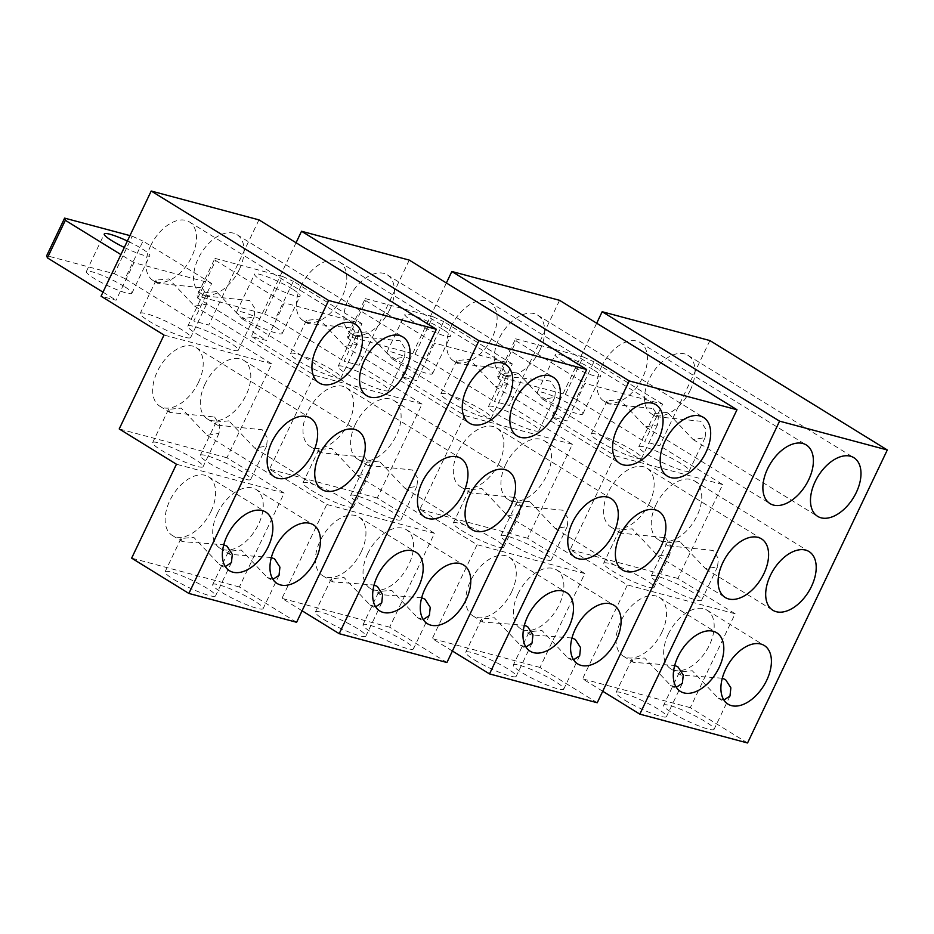 <?xml version="1.0" encoding="UTF-8"?>
<svg xmlns="http://www.w3.org/2000/svg" width="934" height="934" viewBox="0 0 934 934"><rect width="100%" height="100%" fill="white"/><g stroke="black" fill="none" stroke-linecap="round" stroke-linejoin="round"><path stroke-width="0.7" stroke-dasharray="4.67 3.5" d="M452.406 651.021L432.279 638.611L477.076 544.697L419.845 509.404L464.642 415.502L401.69 376.671L416.716 380.687L434.637 343.128L365.965 300.771L365.252 298.588L347.331 336.147L348.043 338.33L416.716 380.687M446.37 282.979L401.69 376.671M559.583 300.328L509.415 405.508L494.378 401.48L512.299 363.921L434.637 343.128M597.235 702.742L540.004 667.436L584.801 573.534L527.57 538.241L572.367 444.327L509.415 405.508M442.716 329.305A25.23 3.573 25.5 0 0 418.957 317.583A25.23 3.573 25.5 0 0 404.912 314.431A25.23 3.573 25.5 0 0 412.653 321.261A25.23 3.573 25.5 0 0 436.4 332.994A25.23 3.573 25.5 0 0 450.445 336.147A25.23 3.573 25.5 0 0 442.716 329.305M424.795 366.875A25.23 3.573 25.5 0 0 401.048 355.142A25.23 3.573 25.5 0 0 387.003 351.99A25.23 3.573 25.5 0 0 394.732 358.819A25.23 3.573 25.5 0 0 418.49 370.553A25.23 3.573 25.5 0 0 432.535 373.705A25.23 3.573 25.5 0 0 424.795 366.875M348.043 338.33L365.965 300.771M512.299 363.921L443.627 321.565L425.706 359.123L494.378 401.48M365.252 298.588L432.886 316.684L414.976 354.255L347.331 336.147M432.886 316.684L443.627 321.565M425.706 359.123L414.976 354.255M584.801 573.534L477.076 544.697M540.004 667.436L432.279 638.611M511.552 592.051A34.476 20.7 121.7 0 0 509.112 557.213A34.476 20.7 121.7 0 0 470.467 581.053A34.476 20.7 121.7 0 0 472.919 615.891A34.476 20.7 121.7 0 0 511.552 592.051M518.066 593.791A34.476 20.7 121.7 0 0 520.518 628.629A34.476 20.7 121.7 0 0 559.151 604.788A34.476 20.7 121.7 0 0 556.711 569.95A34.476 20.7 121.7 0 0 518.066 593.791M572.367 444.327L464.642 415.502M527.57 538.241L419.845 509.404M499.118 462.844A34.476 20.7 121.7 0 0 496.666 428.006A34.476 20.7 121.7 0 0 458.034 451.846A34.476 20.7 121.7 0 0 460.474 486.696A34.476 20.7 121.7 0 0 499.118 462.844M505.633 464.595A34.476 20.7 121.7 0 0 508.073 499.433A34.476 20.7 121.7 0 0 546.717 475.593A34.476 20.7 121.7 0 0 544.277 440.743A34.476 20.7 121.7 0 0 505.633 464.595M540.004 349.911A34.476 20.7 121.7 0 0 537.552 315.073A34.476 20.7 121.7 0 0 498.919 338.914A34.476 20.7 121.7 0 0 501.36 373.752A34.476 20.7 121.7 0 0 540.004 349.911M451.32 326.176A34.476 20.7 121.7 0 0 453.761 361.014A34.476 20.7 121.7 0 0 492.405 337.174A34.476 20.7 121.7 0 0 489.953 302.336A34.476 20.7 121.7 0 0 451.32 326.176M525.982 647.04L520.086 644.997L494.366 617.771L481.605 618.985L482.96 622.091L524.394 625.243M573.581 659.789L567.697 657.734L541.965 630.52L529.204 631.734L513.338 665.008A27.95 3.958 25.5 0 0 521.908 672.585A27.95 3.958 25.5 0 0 548.223 685.579A27.95 3.958 25.5 0 0 563.786 689.07A27.95 3.958 25.5 0 0 555.216 681.505A27.95 3.958 25.5 0 0 528.901 668.499A27.95 3.958 25.5 0 0 513.338 665.008M571.993 637.992L530.57 634.828L529.204 631.734M474.309 659.848A27.95 3.958 25.5 0 0 500.624 672.842A27.95 3.958 25.5 0 0 516.187 676.333A27.95 3.958 25.5 0 0 507.617 668.756A27.95 3.958 25.5 0 0 481.302 655.761A27.95 3.958 25.5 0 0 465.727 652.271A27.95 3.958 25.5 0 0 474.309 659.848M515.241 497.483L520.518 505.656L519.619 513.852L507.652 515.79L481.932 488.575L469.172 489.79L470.526 492.895L515.241 497.483M502.807 368.288L508.084 376.449L507.185 384.645L495.218 386.583L469.498 359.368L456.738 360.582L458.092 363.688L502.807 368.288M529.531 501.313L516.771 502.527L518.125 505.633L562.84 510.233L568.117 518.393L567.218 526.589L555.251 528.527L529.531 501.313M517.097 372.106L504.337 373.32L505.691 376.425L550.406 381.025L555.683 389.186L554.784 397.382L542.817 399.32L517.097 372.106M497.028 414.182A27.95 3.958 25.5 0 0 523.344 427.177A27.95 3.958 25.5 0 0 538.906 430.667A27.95 3.958 25.5 0 0 530.337 423.09A27.95 3.958 25.5 0 0 504.021 410.096A27.95 3.958 25.5 0 0 488.459 406.605A27.95 3.958 25.5 0 0 497.028 414.182M482.738 410.353A27.95 3.958 25.5 0 0 456.422 397.359A27.95 3.958 25.5 0 0 440.86 393.868A27.95 3.958 25.5 0 0 449.429 401.433A27.95 3.958 25.5 0 0 475.745 414.427A27.95 3.958 25.5 0 0 491.307 417.93A27.95 3.958 25.5 0 0 482.738 410.353M509.462 543.378A27.95 3.958 25.5 0 0 535.789 556.372A27.95 3.958 25.5 0 0 551.352 559.875A27.95 3.958 25.5 0 0 542.782 552.298A27.95 3.958 25.5 0 0 516.455 539.303A27.95 3.958 25.5 0 0 500.893 535.801A27.95 3.958 25.5 0 0 509.462 543.378M495.172 539.56A27.95 3.958 25.5 0 0 468.856 526.554A27.95 3.958 25.5 0 0 453.294 523.063A27.95 3.958 25.5 0 0 461.863 530.64A27.95 3.958 25.5 0 0 488.178 543.635A27.95 3.958 25.5 0 0 503.753 547.126A27.95 3.958 25.5 0 0 495.172 539.56M602.722 691.253L582.594 678.843L627.391 584.929L570.16 549.636L614.957 455.734L552.006 416.903L567.031 420.919L584.953 383.36L516.28 341.003L515.568 338.82L497.647 376.379L498.359 378.562L567.031 420.919M596.686 323.211L552.006 416.903M709.898 340.56L659.731 445.74L644.694 441.712L662.615 404.153L584.953 383.36M747.55 742.974L690.319 707.668L735.116 613.766L677.886 578.473L722.683 484.559L659.731 445.74M593.032 369.537A25.23 3.573 25.5 0 0 569.273 357.815A25.23 3.573 25.5 0 0 555.228 354.663A25.23 3.573 25.5 0 0 562.968 361.493A25.23 3.573 25.5 0 0 586.715 373.226A25.23 3.573 25.5 0 0 600.76 376.379A25.23 3.573 25.5 0 0 593.032 369.537M575.111 407.107A25.23 3.573 25.5 0 0 551.364 395.374A25.23 3.573 25.5 0 0 537.319 392.222A25.23 3.573 25.5 0 0 545.047 399.052A25.23 3.573 25.5 0 0 568.806 410.785A25.23 3.573 25.5 0 0 582.851 413.937A25.23 3.573 25.5 0 0 575.111 407.107M498.359 378.562L516.28 341.003M662.615 404.153L593.942 361.797L576.021 399.355L644.694 441.712M515.568 338.82L583.201 356.916L565.292 394.487L497.647 376.379M583.201 356.916L593.942 361.797M576.021 399.355L565.292 394.487M735.116 613.766L627.391 584.929M690.319 707.668L582.594 678.843M661.867 632.283A34.476 20.7 121.7 0 0 659.427 597.445A34.476 20.7 121.7 0 0 620.783 621.285A34.476 20.7 121.7 0 0 623.235 656.123A34.476 20.7 121.7 0 0 661.867 632.283M668.382 634.023A34.476 20.7 121.7 0 0 670.834 668.861A34.476 20.7 121.7 0 0 709.466 645.02A34.476 20.7 121.7 0 0 707.026 610.182A34.476 20.7 121.7 0 0 668.382 634.023M722.683 484.559L614.957 455.734M677.886 578.473L570.16 549.636M649.434 503.076A34.476 20.7 121.7 0 0 646.982 468.238A34.476 20.7 121.7 0 0 608.349 492.078A34.476 20.7 121.7 0 0 610.789 526.928A34.476 20.7 121.7 0 0 649.434 503.076M655.948 504.827A34.476 20.7 121.7 0 0 658.388 539.665A34.476 20.7 121.7 0 0 697.033 515.825A34.476 20.7 121.7 0 0 694.592 480.975A34.476 20.7 121.7 0 0 655.948 504.827M690.319 390.143A34.476 20.7 121.7 0 0 687.868 355.305A34.476 20.7 121.7 0 0 649.235 379.146A34.476 20.7 121.7 0 0 651.675 413.984A34.476 20.7 121.7 0 0 690.319 390.143M601.636 366.408A34.476 20.7 121.7 0 0 604.076 401.246A34.476 20.7 121.7 0 0 642.72 377.406A34.476 20.7 121.7 0 0 640.269 342.568A34.476 20.7 121.7 0 0 601.636 366.408M676.298 687.272L670.402 685.229L644.682 658.003L631.921 659.217L633.275 662.323L674.71 665.475M723.897 700.01L718.013 697.967L692.281 670.752L679.52 671.966L663.654 705.24A27.95 3.958 25.5 0 0 672.223 712.817A27.95 3.958 25.5 0 0 698.539 725.811A27.95 3.958 25.5 0 0 714.101 729.302A27.95 3.958 25.5 0 0 705.532 721.737A27.95 3.958 25.5 0 0 679.216 708.731A27.95 3.958 25.5 0 0 663.654 705.24M722.309 678.224L680.886 675.06L679.52 671.966M624.624 700.08A27.95 3.958 25.5 0 0 650.94 713.074A27.95 3.958 25.5 0 0 666.502 716.565A27.95 3.958 25.5 0 0 657.933 708.988A27.95 3.958 25.5 0 0 631.617 695.993A27.95 3.958 25.5 0 0 616.055 692.503A27.95 3.958 25.5 0 0 624.624 700.08M665.557 537.715L670.834 545.888L669.935 554.084L657.968 556.022L632.248 528.807L619.487 530.022L620.841 533.116L665.557 537.715M653.123 408.52L658.4 416.681L657.501 424.877L645.534 426.815L619.814 399.6L607.053 400.814L608.408 403.92L653.123 408.52M679.847 541.545L667.086 542.759L668.44 545.865L713.156 550.465L718.433 558.625L717.534 566.821L705.567 568.759L679.847 541.545M667.413 412.338L654.652 413.552L656.007 416.657L700.722 421.257L705.999 429.418L705.1 437.614L693.133 439.552L667.413 412.338M647.344 454.414A27.95 3.958 25.5 0 0 673.659 467.409A27.95 3.958 25.5 0 0 689.222 470.899A27.95 3.958 25.5 0 0 680.653 463.322A27.95 3.958 25.5 0 0 654.337 450.328A27.95 3.958 25.5 0 0 638.774 446.837A27.95 3.958 25.5 0 0 647.344 454.414M633.054 450.585A27.95 3.958 25.5 0 0 606.738 437.591A27.95 3.958 25.5 0 0 591.175 434.1A27.95 3.958 25.5 0 0 599.745 441.665A27.95 3.958 25.5 0 0 626.06 454.66A27.95 3.958 25.5 0 0 641.623 458.162A27.95 3.958 25.5 0 0 633.054 450.585M659.778 583.61A27.95 3.958 25.5 0 0 686.105 596.604A27.95 3.958 25.5 0 0 701.668 600.107A27.95 3.958 25.5 0 0 693.098 592.53A27.95 3.958 25.5 0 0 666.771 579.535A27.95 3.958 25.5 0 0 651.208 576.033A27.95 3.958 25.5 0 0 659.778 583.61M645.487 579.792A27.95 3.958 25.5 0 0 619.172 566.786A27.95 3.958 25.5 0 0 603.609 563.295A27.95 3.958 25.5 0 0 612.179 570.872A27.95 3.958 25.5 0 0 638.494 583.867A27.95 3.958 25.5 0 0 654.069 587.358A27.95 3.958 25.5 0 0 645.487 579.792M302.091 610.789L281.963 598.379L326.76 504.465L269.529 469.172L314.326 375.27L251.374 336.438L266.4 340.466L284.321 302.896L215.649 260.539L214.937 258.356L197.016 295.915L197.728 298.098L266.4 340.466M296.055 242.747L251.374 336.438M409.267 260.096L359.1 365.276L344.062 361.248L361.983 323.689L284.321 302.896M446.919 662.51L389.688 627.204L434.485 533.302L377.254 498.009L422.051 404.095L359.1 365.276M292.4 289.073A25.23 3.573 25.5 0 0 268.642 277.351A25.23 3.573 25.5 0 0 254.597 274.199A25.23 3.573 25.5 0 0 262.337 281.029A25.23 3.573 25.5 0 0 286.084 292.762A25.23 3.573 25.5 0 0 300.129 295.915A25.23 3.573 25.5 0 0 292.4 289.073M274.479 326.643A25.23 3.573 25.5 0 0 250.732 314.91A25.23 3.573 25.5 0 0 236.687 311.758A25.23 3.573 25.5 0 0 244.416 318.587A25.23 3.573 25.5 0 0 268.175 330.321A25.23 3.573 25.5 0 0 282.22 333.473A25.23 3.573 25.5 0 0 274.479 326.643M197.728 298.098L215.649 260.539M361.983 323.689L293.311 281.332L275.39 318.891L344.062 361.248M214.937 258.356L282.57 276.452L264.661 314.022L197.016 295.915M282.57 276.452L293.311 281.332M275.39 318.891L264.661 314.022M434.485 533.302L326.76 504.465M389.688 627.204L281.963 598.379M361.236 551.819A34.476 20.7 121.7 0 0 358.796 516.981A34.476 20.7 121.7 0 0 320.152 540.821A34.476 20.7 121.7 0 0 322.604 575.659A34.476 20.7 121.7 0 0 361.236 551.819M367.751 553.558A34.476 20.7 121.7 0 0 370.203 588.408A34.476 20.7 121.7 0 0 408.835 564.556A34.476 20.7 121.7 0 0 406.395 529.718A34.476 20.7 121.7 0 0 367.751 553.558M422.051 404.095L314.326 375.27M377.254 498.009L269.529 469.172M348.802 422.612A34.476 20.7 121.7 0 0 346.351 387.773A34.476 20.7 121.7 0 0 307.718 411.614A34.476 20.7 121.7 0 0 310.158 446.464A34.476 20.7 121.7 0 0 348.802 422.612M355.317 424.363A34.476 20.7 121.7 0 0 357.757 459.201A34.476 20.7 121.7 0 0 396.401 435.361A34.476 20.7 121.7 0 0 393.961 400.523A34.476 20.7 121.7 0 0 355.317 424.363M389.688 309.679A34.476 20.7 121.7 0 0 387.236 274.841A34.476 20.7 121.7 0 0 348.604 298.682A34.476 20.7 121.7 0 0 351.044 333.52A34.476 20.7 121.7 0 0 389.688 309.679M301.005 285.944A34.476 20.7 121.7 0 0 303.445 320.782A34.476 20.7 121.7 0 0 342.089 296.942A34.476 20.7 121.7 0 0 339.637 262.104A34.476 20.7 121.7 0 0 301.005 285.944M375.666 606.808L369.771 604.765L344.051 577.539L331.29 578.753L332.644 581.859L374.079 585.011M423.265 619.557L417.381 617.502L391.65 590.288L378.889 591.502L363.022 624.776A27.95 3.958 25.5 0 0 371.592 632.353A27.95 3.958 25.5 0 0 397.907 645.347A27.95 3.958 25.5 0 0 413.47 648.838A27.95 3.958 25.5 0 0 404.901 641.273A27.95 3.958 25.5 0 0 378.585 628.267A27.95 3.958 25.5 0 0 363.022 624.776M421.678 597.76L380.255 594.596L378.889 591.502M323.993 619.616A27.95 3.958 25.5 0 0 350.308 632.61A27.95 3.958 25.5 0 0 365.871 636.101A27.95 3.958 25.5 0 0 357.302 628.524A27.95 3.958 25.5 0 0 330.986 615.529A27.95 3.958 25.5 0 0 315.412 612.039A27.95 3.958 25.5 0 0 323.993 619.616M364.925 457.251L370.203 465.424L369.304 473.62L357.337 475.558L331.617 448.343L318.856 449.558L320.21 452.663L364.925 457.251M352.492 328.056L357.769 336.217L356.87 344.413L344.903 346.351L319.183 319.136L306.422 320.35L307.776 323.456L352.492 328.056M379.216 461.081L366.455 462.295L367.809 465.401L412.524 470L417.802 478.161L416.903 486.357L404.936 488.295L379.216 461.081M366.782 331.874L354.021 333.088L355.375 336.193L400.091 340.793L405.368 348.954L404.469 357.15L392.502 359.088L366.782 331.874M346.712 373.95A27.95 3.958 25.5 0 0 373.028 386.945A27.95 3.958 25.5 0 0 388.591 390.435A27.95 3.958 25.5 0 0 380.021 382.858A27.95 3.958 25.5 0 0 353.706 369.864A27.95 3.958 25.5 0 0 338.143 366.373A27.95 3.958 25.5 0 0 346.712 373.95M332.422 370.121A27.95 3.958 25.5 0 0 306.107 357.127A27.95 3.958 25.5 0 0 290.544 353.636A27.95 3.958 25.5 0 0 299.113 361.201A27.95 3.958 25.5 0 0 325.429 374.195A27.95 3.958 25.5 0 0 340.992 377.698A27.95 3.958 25.5 0 0 332.422 370.121M359.146 503.146A27.95 3.958 25.5 0 0 385.473 516.14A27.95 3.958 25.5 0 0 401.036 519.643A27.95 3.958 25.5 0 0 392.467 512.066A27.95 3.958 25.5 0 0 366.14 499.071A27.95 3.958 25.5 0 0 350.577 495.569A27.95 3.958 25.5 0 0 359.146 503.146M344.856 499.328A27.95 3.958 25.5 0 0 318.541 486.334A27.95 3.958 25.5 0 0 302.978 482.831A27.95 3.958 25.5 0 0 311.547 490.408A27.95 3.958 25.5 0 0 337.863 503.403A27.95 3.958 25.5 0 0 353.437 506.893A27.95 3.958 25.5 0 0 344.856 499.328M258.952 219.864L208.784 325.044L193.747 321.016L211.668 283.457L134.006 262.664L116.085 300.234L101.059 296.206M296.603 622.278L239.373 586.972L284.17 493.07L226.939 457.777L271.736 363.863L208.784 325.044M124.304 247.463A25.23 3.573 25.5 0 0 149.814 255.683A25.23 3.573 25.5 0 0 142.085 248.841A25.23 3.573 25.5 0 0 127.374 241.019M124.164 286.411A25.23 3.573 25.5 0 0 100.417 274.678A25.23 3.573 25.5 0 0 86.372 271.525A25.23 3.573 25.5 0 0 94.1 278.355A25.23 3.573 25.5 0 0 117.859 290.089A25.23 3.573 25.5 0 0 131.904 293.241A25.23 3.573 25.5 0 0 124.164 286.411M102.985 292.155L116.085 300.234M134.006 262.664L120.906 254.585M211.668 283.457L142.995 241.1L125.074 278.659L193.747 321.016M129.954 235.613L132.254 236.22L114.345 273.79L46.7 255.683M132.254 236.22L142.995 241.1M125.074 278.659L114.345 273.79M284.17 493.07L176.444 464.233M239.373 586.972L131.647 558.147M210.921 511.587A34.476 20.7 121.7 0 0 208.48 476.749A34.476 20.7 121.7 0 0 169.836 500.589A34.476 20.7 121.7 0 0 172.288 535.427A34.476 20.7 121.7 0 0 210.921 511.587M217.435 513.326A34.476 20.7 121.7 0 0 219.887 548.176A34.476 20.7 121.7 0 0 258.52 524.324A34.476 20.7 121.7 0 0 256.079 489.486A34.476 20.7 121.7 0 0 217.435 513.326M271.736 363.863L164.01 335.037M226.939 457.777L119.213 428.939M198.487 382.38A34.476 20.7 121.7 0 0 196.035 347.541A34.476 20.7 121.7 0 0 157.402 371.382A34.476 20.7 121.7 0 0 159.842 406.232A34.476 20.7 121.7 0 0 198.487 382.38M205.001 384.131A34.476 20.7 121.7 0 0 207.441 418.969A34.476 20.7 121.7 0 0 246.086 395.129A34.476 20.7 121.7 0 0 243.646 360.291A34.476 20.7 121.7 0 0 205.001 384.131M239.373 269.447A34.476 20.7 121.7 0 0 236.921 234.609A34.476 20.7 121.7 0 0 198.288 258.449A34.476 20.7 121.7 0 0 200.728 293.288A34.476 20.7 121.7 0 0 239.373 269.447M150.689 245.712A34.476 20.7 121.7 0 0 153.129 280.55A34.476 20.7 121.7 0 0 191.774 256.71A34.476 20.7 121.7 0 0 189.322 221.872A34.476 20.7 121.7 0 0 150.689 245.712M225.339 566.576L219.455 564.533L193.735 537.307L180.974 538.521L182.328 541.627L223.763 544.779M272.95 579.325L267.066 577.27L241.334 550.056L228.573 551.27L212.707 584.544A27.95 3.958 25.5 0 0 221.276 592.121A27.95 3.958 25.5 0 0 247.592 605.115A27.95 3.958 25.5 0 0 263.154 608.606A27.95 3.958 25.5 0 0 254.585 601.041A27.95 3.958 25.5 0 0 228.27 588.035A27.95 3.958 25.5 0 0 212.707 584.544M271.362 557.528L229.939 554.376L228.573 551.27M173.677 579.384A27.95 3.958 25.5 0 0 199.993 592.378A27.95 3.958 25.5 0 0 215.556 595.869A27.95 3.958 25.5 0 0 206.986 588.292A27.95 3.958 25.5 0 0 180.671 575.297A27.95 3.958 25.5 0 0 165.096 571.806A27.95 3.958 25.5 0 0 173.677 579.384M214.61 417.019L219.887 425.192L218.988 433.388L207.021 435.326L181.301 408.111L168.54 409.326L169.895 412.431L214.61 417.019M202.176 287.824L207.441 295.985L206.554 304.18L194.587 306.118L168.867 278.904L156.106 280.118L157.461 283.224L202.176 287.824M228.9 420.849L216.139 422.063L217.494 425.168L262.209 429.768L267.486 437.929L266.587 446.125L254.62 448.063L228.9 420.849M216.466 291.642L203.705 292.856L205.06 295.961L249.775 300.561L255.052 308.722L254.153 316.918L242.186 318.856L216.466 291.642M196.397 333.718A27.95 3.958 25.5 0 0 222.712 346.712A27.95 3.958 25.5 0 0 238.275 350.203A27.95 3.958 25.5 0 0 229.706 342.626A27.95 3.958 25.5 0 0 203.39 329.632A27.95 3.958 25.5 0 0 187.827 326.141A27.95 3.958 25.5 0 0 196.397 333.718M182.107 329.889A27.95 3.958 25.5 0 0 155.791 316.895A27.95 3.958 25.5 0 0 140.228 313.404A27.95 3.958 25.5 0 0 148.798 320.969A27.95 3.958 25.5 0 0 175.113 333.963A27.95 3.958 25.5 0 0 190.676 337.466A27.95 3.958 25.5 0 0 182.107 329.889M208.831 462.914A27.95 3.958 25.5 0 0 235.158 475.908A27.95 3.958 25.5 0 0 250.721 479.411A27.95 3.958 25.5 0 0 242.151 471.833A27.95 3.958 25.5 0 0 215.824 458.839A27.95 3.958 25.5 0 0 200.261 455.348A27.95 3.958 25.5 0 0 208.831 462.914M194.541 459.096A27.95 3.958 25.5 0 0 168.225 446.102A27.95 3.958 25.5 0 0 152.662 442.599A27.95 3.958 25.5 0 0 161.232 450.176A27.95 3.958 25.5 0 0 187.547 463.171A27.95 3.958 25.5 0 0 203.122 466.661A27.95 3.958 25.5 0 0 194.541 459.096M387.003 351.99L404.912 314.431M432.535 373.705L450.445 336.147M537.552 315.073L703.524 417.44M556.711 569.95L613.942 605.255M509.112 557.213L566.331 592.506M544.277 440.743L658.727 511.342M489.953 302.336L655.913 404.702M496.666 428.006L611.128 498.604M472.919 615.891L482.96 622.091M520.086 644.997L530.138 651.196M520.518 628.629L530.57 634.828M567.697 657.734L577.737 663.934M579.664 655.796L563.786 689.07M532.053 643.059L516.187 676.333M481.605 618.985L465.727 652.271M460.474 486.696L470.526 492.895M507.652 515.79L574.935 557.283M453.761 361.014L458.092 363.688M495.218 386.583L619.721 463.381M508.073 499.433L518.125 505.633M555.251 528.527L622.534 570.02M501.36 373.752L505.691 376.425M542.817 399.32L667.32 476.118M456.738 360.582L440.86 393.868M507.185 384.645L491.307 417.93M567.218 526.589L551.352 559.875M516.771 502.527L500.893 535.801M554.784 397.382L538.906 430.667M504.337 373.32L488.459 406.605M469.172 489.79L453.294 523.063M519.619 513.852L503.753 547.126M537.319 392.222L555.228 354.663M582.851 413.937L600.76 376.379M687.868 355.305L853.839 457.672M707.026 610.182L764.257 645.487M659.427 597.445L716.647 632.738M694.592 480.975L809.042 551.574M640.269 342.568L806.229 444.934M646.982 468.238L761.444 538.836M623.235 656.123L633.275 662.323M670.402 685.229L680.454 691.429M670.834 668.861L680.886 675.06M718.013 697.967L728.053 704.166M729.979 696.028L714.101 729.302M682.369 683.291L666.502 716.565M631.921 659.217L616.055 692.503M610.789 526.928L620.841 533.127M657.968 556.022L725.251 597.515M604.076 401.246L608.408 403.92M645.534 426.815L770.036 503.613M658.388 539.665L668.44 545.865M705.567 568.759L772.85 610.252M651.675 413.984L656.007 416.657M693.133 439.552L817.635 516.35M607.053 400.814L591.175 434.1M657.501 424.877L641.623 458.162M717.534 566.821L701.668 600.107M667.086 542.759L651.208 576.033M705.1 437.614L689.222 470.899M654.652 413.552L638.774 446.837M619.487 530.022L603.609 563.295M669.935 554.084L654.069 587.358M236.687 311.758L254.597 274.199M282.22 333.473L300.129 295.915M387.236 274.841L553.208 377.208M406.395 529.718L463.626 565.023M358.796 516.981L416.015 552.274M393.961 400.523L508.411 471.11M339.637 262.104L505.598 364.47M346.351 387.773L460.812 458.372M322.604 575.659L332.644 581.859M369.771 604.765L379.823 610.964M370.203 588.408L380.255 594.596M417.381 617.502L427.422 623.702M429.348 615.564L413.47 648.838M381.737 602.827L365.871 636.101M331.29 578.753L315.412 612.039M310.158 446.464L320.21 452.663M357.337 475.558L424.62 517.051M303.445 320.782L307.776 323.456M344.903 346.351L469.405 423.149M357.757 459.201L367.809 465.401M404.936 488.295L472.219 529.788M351.044 333.52L355.375 336.193M392.502 359.088L517.004 435.886M306.422 320.35L290.544 353.636M356.87 344.413L340.992 377.698M416.903 486.357L401.036 519.643M366.455 462.295L350.577 495.569M404.469 357.15L388.591 390.435M354.021 333.088L338.143 366.373M318.856 449.558L302.978 482.831M369.304 473.62L353.437 506.893M86.372 271.525L104.281 233.967M131.904 293.241L149.814 255.683M236.921 234.609L402.893 336.976M256.079 489.486L313.31 524.791M208.48 476.749L265.7 512.042M243.646 360.291L358.096 430.878M189.322 221.872L355.282 324.238M196.035 347.541L310.497 418.14M172.288 535.427L182.328 541.627M219.455 564.533L229.507 570.732M219.887 548.176L229.939 554.376M267.066 577.27L277.106 583.47M279.032 575.332L263.154 608.606M231.422 562.595L215.556 595.869M180.974 538.521L165.096 571.806M159.842 406.232L169.895 412.431M207.021 435.326L274.304 476.819M153.129 280.55L157.461 283.224M194.587 306.118L319.089 382.917M207.441 418.969L217.494 425.168M254.62 448.063L321.903 489.556M200.728 293.288L205.06 295.961M242.186 318.856L366.688 395.654M156.106 280.118L140.228 313.404M206.554 304.18L190.676 337.466M266.587 446.125L250.721 479.411M216.139 422.063L200.261 455.348M254.153 316.918L238.275 350.203M203.705 292.856L187.827 326.141M168.54 409.326L152.662 442.599M218.988 433.388L203.122 466.661"/><path stroke-width="1.4" d="M629.259 380.92L451.846 271.49L559.583 300.328L736.984 409.746L629.259 380.92L489.509 673.904L452.406 651.021M451.846 271.49L446.37 282.979M736.984 409.746L597.235 702.742L489.509 673.904M527.698 616.358A34.476 20.7 -58.3 0 1 566.331 592.506A34.476 20.7 -58.3 0 1 568.783 627.344A34.476 20.7 -58.3 0 1 530.138 651.196A34.476 20.7 -58.3 0 1 527.698 616.358M572.484 522.445A34.476 20.7 -58.3 0 1 611.128 498.604A34.476 20.7 -58.3 0 1 613.568 533.442A34.476 20.7 -58.3 0 1 574.935 557.283A34.476 20.7 -58.3 0 1 572.484 522.445M617.281 428.543A34.476 20.7 -58.3 0 1 655.913 404.702A34.476 20.7 -58.3 0 1 658.365 439.54A34.476 20.7 -58.3 0 1 619.721 463.381A34.476 20.7 -58.3 0 1 617.281 428.543M705.964 452.278A34.476 20.7 -58.3 0 1 667.32 476.118A34.476 20.7 -58.3 0 1 664.88 441.28A34.476 20.7 -58.3 0 1 703.524 417.44A34.476 20.7 -58.3 0 1 705.964 452.278M661.179 546.18A34.476 20.7 -58.3 0 1 622.534 570.02A34.476 20.7 -58.3 0 1 620.083 535.182A34.476 20.7 -58.3 0 1 658.727 511.342A34.476 20.7 -58.3 0 1 661.179 546.18M616.382 640.094A34.476 20.7 -58.3 0 1 577.737 663.934A34.476 20.7 -58.3 0 1 575.297 629.096A34.476 20.7 -58.3 0 1 613.942 605.255A34.476 20.7 -58.3 0 1 616.382 640.094M524.394 625.243L527.675 626.691L532.952 634.851L532.053 643.059L525.982 647.04M571.993 637.992L575.274 639.428L580.551 647.601L579.664 655.796L573.581 659.789M779.575 421.152L602.173 311.722L709.898 340.56L887.3 449.978L779.575 421.152L639.825 714.136L602.722 691.253M602.173 311.722L596.686 323.211M887.3 449.978L747.55 742.974L639.825 714.136M678.014 656.59A34.476 20.7 -58.3 0 1 716.647 632.738A34.476 20.7 -58.3 0 1 719.098 667.576A34.476 20.7 -58.3 0 1 680.454 691.429A34.476 20.7 -58.3 0 1 678.014 656.59M722.799 562.677A34.476 20.7 -58.3 0 1 761.444 538.836A34.476 20.7 -58.3 0 1 763.884 573.674A34.476 20.7 -58.3 0 1 725.251 597.515A34.476 20.7 -58.3 0 1 722.799 562.677M767.596 468.775A34.476 20.7 -58.3 0 1 806.229 444.934A34.476 20.7 -58.3 0 1 808.681 479.772A34.476 20.7 -58.3 0 1 770.036 503.613A34.476 20.7 -58.3 0 1 767.596 468.775M856.28 492.51A34.476 20.7 -58.3 0 1 817.635 516.35A34.476 20.7 -58.3 0 1 815.195 481.512A34.476 20.7 -58.3 0 1 853.839 457.672A34.476 20.7 -58.3 0 1 856.28 492.51M811.494 586.412A34.476 20.7 -58.3 0 1 772.85 610.252A34.476 20.7 -58.3 0 1 770.398 575.414A34.476 20.7 -58.3 0 1 809.042 551.574A34.476 20.7 -58.3 0 1 811.494 586.412M766.697 680.326A34.476 20.7 -58.3 0 1 728.053 704.166A34.476 20.7 -58.3 0 1 725.613 669.328A34.476 20.7 -58.3 0 1 764.257 645.487A34.476 20.7 -58.3 0 1 766.697 680.326M674.71 665.475L677.991 666.923L683.268 675.084L682.369 683.291L676.298 687.272M722.309 678.224L725.59 679.66L730.867 687.833L729.979 696.028L723.897 700.01M478.944 340.688L301.53 231.258L409.267 260.096L586.669 369.514L478.944 340.688L339.194 633.672L302.091 610.789M301.53 231.258L296.055 242.747M586.669 369.514L446.919 662.51L339.194 633.672M377.383 576.126A34.476 20.7 -58.3 0 1 416.015 552.274A34.476 20.7 -58.3 0 1 418.467 587.112A34.476 20.7 -58.3 0 1 379.823 610.964A34.476 20.7 -58.3 0 1 377.383 576.126M422.168 482.213A34.476 20.7 -58.3 0 1 460.812 458.372A34.476 20.7 -58.3 0 1 463.252 493.21A34.476 20.7 -58.3 0 1 424.62 517.051A34.476 20.7 -58.3 0 1 422.168 482.213M466.965 388.311A34.476 20.7 -58.3 0 1 505.598 364.47A34.476 20.7 -58.3 0 1 508.049 399.308A34.476 20.7 -58.3 0 1 469.405 423.149A34.476 20.7 -58.3 0 1 466.965 388.311M555.648 412.046A34.476 20.7 -58.3 0 1 517.004 435.886A34.476 20.7 -58.3 0 1 514.564 401.048A34.476 20.7 -58.3 0 1 553.208 377.208A34.476 20.7 -58.3 0 1 555.648 412.046M510.863 505.948A34.476 20.7 -58.3 0 1 472.219 529.788A34.476 20.7 -58.3 0 1 469.767 494.95A34.476 20.7 -58.3 0 1 508.411 471.11A34.476 20.7 -58.3 0 1 510.863 505.948M466.066 599.861A34.476 20.7 -58.3 0 1 427.422 623.702A34.476 20.7 -58.3 0 1 424.982 588.864A34.476 20.7 -58.3 0 1 463.626 565.023A34.476 20.7 -58.3 0 1 466.066 599.861M374.079 585.011L377.359 586.459L382.636 594.631L381.737 602.827L375.666 606.808M421.678 597.76L424.958 599.196L430.235 607.369L429.348 615.564L423.265 619.557M151.215 191.026L258.952 219.864L436.353 329.282L328.628 300.456L188.878 593.44L131.647 558.147L176.444 464.233L119.213 428.939L164.01 335.037L101.059 296.206L151.215 191.026L328.628 300.456M436.353 329.282L296.603 622.278L188.878 593.44M127.374 241.019A25.23 3.573 25.5 0 0 104.281 233.967A25.23 3.573 25.5 0 0 112.022 240.797A25.23 3.573 25.5 0 0 124.304 247.463M120.906 254.585L65.333 220.307L47.412 257.877L102.985 292.155M65.333 220.307L64.621 218.124L46.7 255.683L47.412 257.877M129.954 235.613L64.621 218.124M227.067 535.894A34.476 20.7 -58.3 0 1 265.7 512.042A34.476 20.7 -58.3 0 1 268.151 546.88A34.476 20.7 -58.3 0 1 229.507 570.732A34.476 20.7 -58.3 0 1 227.067 535.894M271.852 441.98A34.476 20.7 -58.3 0 1 310.497 418.14A34.476 20.7 -58.3 0 1 312.937 452.978A34.476 20.7 -58.3 0 1 274.304 476.819A34.476 20.7 -58.3 0 1 271.852 441.98M316.649 348.078A34.476 20.7 -58.3 0 1 355.282 324.238A34.476 20.7 -58.3 0 1 357.734 359.076A34.476 20.7 -58.3 0 1 319.089 382.917A34.476 20.7 -58.3 0 1 316.649 348.078M405.333 371.814A34.476 20.7 -58.3 0 1 366.688 395.654A34.476 20.7 -58.3 0 1 364.248 360.816A34.476 20.7 -58.3 0 1 402.893 336.976A34.476 20.7 -58.3 0 1 405.333 371.814M360.547 465.716A34.476 20.7 -58.3 0 1 321.903 489.556A34.476 20.7 -58.3 0 1 319.451 454.718A34.476 20.7 -58.3 0 1 358.096 430.878A34.476 20.7 -58.3 0 1 360.547 465.716M315.75 559.629A34.476 20.7 -58.3 0 1 277.106 583.47A34.476 20.7 -58.3 0 1 274.666 548.632A34.476 20.7 -58.3 0 1 313.31 524.791A34.476 20.7 -58.3 0 1 315.75 559.629M223.763 544.779L227.044 546.227L232.321 554.399L231.422 562.595L225.339 566.576M271.362 557.528L274.643 558.964L279.92 567.136L279.032 575.332L272.95 579.325"/></g></svg>

